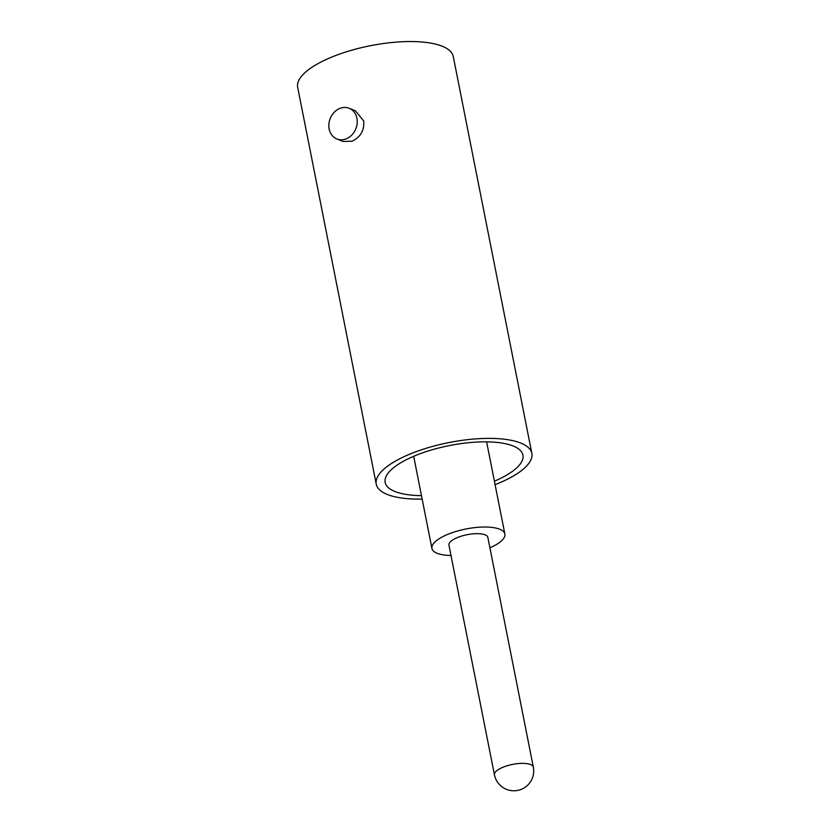 <?xml version="1.0" encoding="UTF-8"?>
<svg xmlns="http://www.w3.org/2000/svg" width="831" height="831" viewBox="0 0 831 831"><rect width="100%" height="100%" fill="white"/><g stroke="black" fill="none" stroke-linecap="round" stroke-linejoin="round"><path stroke-width="1.25" d="M451.004 555.482A37.177 12.507 -11.2 0 1 431.933 548.47A37.177 12.507 -11.2 0 1 449.436 533.689A37.177 12.507 -11.2 0 1 504.864 534.032A37.177 12.507 -11.2 0 1 489.906 547.774M346.049 138.902A16.527 13.805 111.8 0 1 336.908 138.985A16.527 13.805 111.8 0 1 328.91 123.767A16.527 13.805 111.8 0 1 340.014 108.373A16.527 13.805 111.8 0 1 349.155 108.29A16.527 13.805 111.8 0 1 357.153 123.507A16.527 13.805 111.8 0 1 346.049 138.902M336.908 138.985L343.141 141.467L351.949 141.249C360.498 137.208 364.414 130.457 363.708 120.983L355.388 110.783L349.155 108.29M531.84 453.352L453.269 56.518A79.309 26.685 168.8 0 0 335.028 55.781A79.309 26.685 168.8 0 0 297.675 87.328L376.246 484.161A79.309 26.685 -11.2 0 1 413.599 452.615A79.309 26.685 -11.2 0 1 531.84 453.352A79.309 26.685 -11.2 0 1 495.089 484.66M422.158 499.099A79.309 26.685 -11.2 0 1 376.246 484.161M421.473 495.64A70.219 23.632 -11.2 0 1 385.158 482.396A70.219 23.632 -11.2 0 1 418.232 454.464A70.219 23.632 -11.2 0 1 522.928 455.108A70.219 23.632 -11.2 0 1 494.403 481.191M448.948 545.105A19.83 6.669 -11.2 0 1 458.286 537.21A19.83 6.669 -11.2 0 1 487.849 537.397L533.325 767.106A19.83 6.669 168.8 0 0 503.773 766.92A19.83 6.669 168.8 0 0 494.435 774.804L448.948 545.105M431.933 548.47L413.682 456.312M494.435 774.804A19.83 19.83 0 0 0 521.016 789.45A19.83 19.83 0 0 0 533.325 767.106M504.864 534.032L486.613 441.863"/></g></svg>
